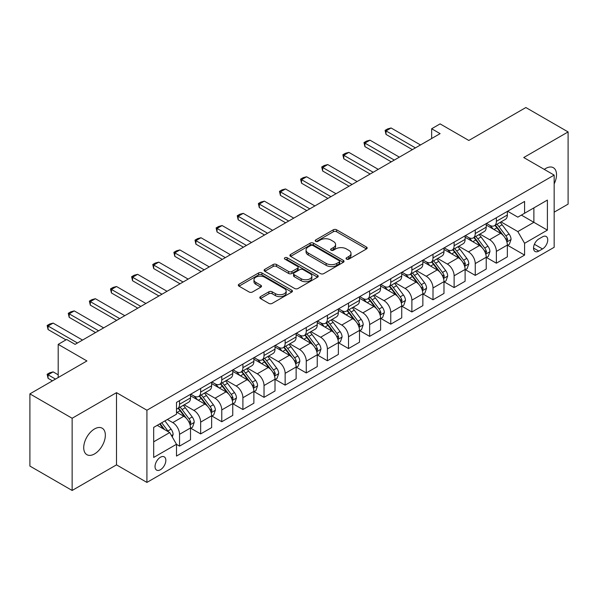 <?xml version="1.0" encoding="UTF-8"?>
<svg xmlns="http://www.w3.org/2000/svg" width="598" height="598" viewBox="0 0 598 598"><rect width="100%" height="100%" fill="white"/><g stroke="black" fill="none" stroke-linecap="round" stroke-linejoin="round"><path stroke-width="0.9" d="M346.534 259.128A1.645 0.949 0 0 0 348.851 259.128L366.477 248.955A2.347 1.353 0 0 0 367.165 247.991A2.347 1.353 0 0 0 366.477 247.034L336.622 229.796A2.347 1.353 0 0 0 333.303 229.796L315.677 239.977A1.645 0.949 0 0 0 315.198 240.643A1.645 0.949 0 0 0 315.677 241.315A1.645 0.949 0 0 0 318.001 241.315L320.281 240A7.505 4.336 0 0 1 330.896 240L333.385 241.435A7.505 4.336 0 0 1 335.583 244.5A7.505 4.336 0 0 1 333.385 247.565L331.105 248.88A1.645 0.949 0 0 0 330.627 249.553A1.645 0.949 0 0 0 331.105 250.218A1.645 0.949 0 0 0 333.43 250.218L335.71 248.903A7.505 4.336 0 0 1 346.324 248.903L348.813 250.338A7.505 4.336 0 0 1 351.011 253.403A7.505 4.336 0 0 1 348.813 256.467L346.534 257.783A1.645 0.949 0 0 0 346.048 258.456A1.645 0.949 0 0 0 346.534 259.128L346.534 257.783M94.536 453.927A15.294 8.828 120 0 0 104.523 440.449A15.294 8.828 120 0 0 102.183 428.19A15.294 8.828 120 0 0 94.536 428.945A15.294 8.828 120 0 0 84.542 442.423A15.294 8.828 120 0 0 86.889 454.682A15.294 8.828 120 0 0 94.536 453.927M554.159 183.87A15.294 8.828 120 0 0 553.359 167.709A15.294 8.828 120 0 0 545.712 168.464A15.294 8.828 120 0 0 544.285 169.398M160.436 469.729A7.647 4.418 120 0 0 165.429 462.994A7.647 4.418 120 0 0 164.263 456.865A7.647 4.418 120 0 0 160.436 457.238A7.647 4.418 120 0 0 155.443 463.981A7.647 4.418 120 0 0 156.616 470.11A7.647 4.418 120 0 0 160.436 469.729M260.489 296.638A2.347 1.353 0 0 0 259.801 297.595A2.347 1.353 0 0 0 260.489 298.559L268.868 303.395A2.347 1.353 0 0 0 272.18 303.395L291.757 292.093A2.347 1.353 0 0 0 292.444 291.136A2.347 1.353 0 0 0 291.757 290.18L261.902 272.942A2.347 1.353 0 0 0 258.583 272.942L239.006 284.237A2.347 1.353 0 0 0 238.325 285.194A2.347 1.353 0 0 0 239.006 286.158L249.127 291.996A2.347 1.353 0 0 0 252.446 291.996L260.818 287.16A2.347 1.353 0 0 0 261.505 286.203A2.347 1.353 0 0 0 260.818 285.246L255.802 282.346A6.272 3.625 0 0 1 253.963 279.789A6.272 3.625 0 0 1 257.835 276.44A6.272 3.625 0 0 1 264.675 277.225L284.334 288.572A6.272 3.625 0 0 1 286.173 291.136A6.272 3.625 0 0 1 282.293 294.478A6.272 3.625 0 0 1 275.461 293.693L272.18 291.802A2.347 1.353 0 0 0 268.868 291.802L260.489 296.638L260.489 298.559M554.159 212.17L568.1 204.127L568.1 131.926L525.859 107.535L468.825 140.463L440.098 123.883L431.651 128.757L440.098 133.638L75.101 344.366L66.655 339.485L58.2 344.366L58.2 377.532M72.141 418.264L72.141 490.465L116.505 464.855L116.505 392.654L72.141 418.264L29.9 393.873L86.934 360.953L58.2 344.366M116.505 392.654L146.921 410.221L554.159 175.102L554.159 247.295L146.921 482.414L146.921 410.221M568.1 131.926L523.743 157.536L554.159 175.102M320.446 273.607A2.347 1.353 0 0 0 323.765 273.607L343.334 262.313A2.347 1.353 0 0 0 344.022 261.356A2.347 1.353 0 0 0 343.334 260.392L313.479 243.154A2.347 1.353 0 0 0 310.168 243.154L290.591 254.456A2.347 1.353 0 0 0 289.903 255.413A2.347 1.353 0 0 0 290.591 256.37L320.446 273.607M285.53 259.48A1.645 0.949 0 0 1 287.19 259.711L287.19 257.76L317.545 275.289A2.347 1.353 0 0 1 318.233 276.246A2.347 1.353 0 0 1 317.545 277.203L297.976 288.498A2.347 1.353 0 0 1 294.657 288.498L264.802 271.26L264.802 269.347A2.347 1.353 0 0 0 264.114 270.303A2.347 1.353 0 0 0 264.802 271.26M264.802 269.347L273.174 264.51A2.347 1.353 0 0 1 276.493 264.51L288.602 271.499A2.347 1.353 0 0 0 291.921 271.499L297.475 268.293A2.347 1.353 0 0 0 298.163 267.336A2.347 1.353 0 0 0 297.475 266.379L284.872 259.098A1.645 0.949 0 0 1 284.386 258.433A1.645 0.949 0 0 1 285.403 257.559A1.645 0.949 0 0 1 287.19 257.76M72.141 490.465L29.9 466.074L29.9 393.873M542.498 236.853L538.783 238.998A7.408 4.276 120 0 0 533.939 245.531A7.408 4.276 120 0 0 535.075 251.466A7.408 4.276 120 0 0 538.783 251.1L542.498 248.955A7.408 4.276 120 0 0 547.342 242.422A7.408 4.276 120 0 0 546.206 236.487A7.408 4.276 120 0 0 542.498 236.853M507.605 211.244L517.831 217.149L524.588 213.247L524.588 201.444L176.492 402.409L176.492 414.22L153.679 427.391L153.679 457.44L176.492 444.269L176.492 456.072L524.588 255.099L524.588 243.296L517.831 231.583L501.027 221.888M524.588 213.247L547.402 200.076L547.402 230.125L524.588 243.296M116.505 464.855L146.921 482.414M431.651 128.757L431.651 138.512M521.374 215.101L533.879 222.321L533.879 207.88L547.402 200.076M517.831 231.583L533.879 222.321L547.402 230.125M153.679 441.825L169.727 432.556L157.229 425.342M176.492 444.366L179.535 446.123L179.535 434.312A9.561 5.517 -120 0 0 172.77 422.607L167.365 419.49M179.535 446.123L190.515 439.777L190.515 427.974A9.561 5.517 -120 0 0 183.758 416.268L176.492 412.074M190.769 428.22L200.651 433.924L200.651 422.121A9.561 5.517 -120 0 0 193.894 410.415L184.191 404.809M200.651 433.924L211.64 427.585L211.64 415.782A9.561 5.517 -120 0 0 204.875 404.069L190.515 395.779M211.894 416.021L221.776 421.732L221.776 409.929A9.561 5.517 -120 0 0 215.018 398.216L205.316 392.617M221.776 421.732L232.757 415.386L232.757 403.583A9.561 5.517 -120 0 0 225.999 391.877L211.64 383.587M233.011 403.829L242.9 409.533L242.9 397.73A9.561 5.517 -120 0 0 236.143 386.024L226.433 380.418M242.9 409.533L253.881 403.194L253.881 391.391A9.561 5.517 -120 0 0 247.124 379.685L232.757 371.388M254.135 391.63L264.024 397.341L264.024 385.538A9.561 5.517 -120 0 0 257.26 373.825L247.557 368.226M264.024 397.341L275.005 391.002L275.005 379.192A9.561 5.517 -120 0 0 268.248 367.486L253.881 359.196M275.259 379.438L285.141 385.142L285.141 373.339A9.561 5.517 -120 0 0 278.384 361.633L268.681 356.027M285.141 385.142L296.13 378.803L296.13 367A9.561 5.517 -120 0 0 289.365 355.294L275.005 346.997M296.384 367.247L306.266 372.95L306.266 361.147A9.561 5.517 -120 0 0 299.508 349.441L289.798 343.835M306.266 372.95L317.246 366.611L317.246 354.801A9.561 5.517 -120 0 0 310.489 343.095L296.13 334.805M317.501 355.048L327.39 360.758L327.39 348.948A9.561 5.517 -120 0 0 320.633 337.242L310.923 331.643M327.39 360.758L338.371 354.412L338.371 342.609A9.561 5.517 -120 0 0 331.613 330.903L317.246 322.606M338.625 342.856L348.514 348.559L348.514 336.756A9.561 5.517 -120 0 0 341.75 325.05L332.047 319.444M348.514 348.559L359.495 342.22L359.495 330.417A9.561 5.517 -120 0 0 352.738 318.704L338.371 310.414M359.749 330.657L369.631 336.368L369.631 324.565A9.561 5.517 -120 0 0 362.874 312.851L353.171 307.252M369.631 336.368L380.62 330.021L380.62 318.218A9.561 5.517 -120 0 0 373.855 306.512L359.495 298.223M380.874 318.465L390.756 324.168L390.756 312.365A9.561 5.517 -120 0 0 383.998 300.659L374.288 295.053M390.756 324.168L401.736 317.83L401.736 306.026A9.561 5.517 -120 0 0 394.979 294.321L380.62 286.023M401.991 306.266L411.88 311.977L411.88 300.174A9.561 5.517 -120 0 0 405.123 288.46L395.413 282.861M411.88 311.977L422.861 305.638L422.861 293.827A9.561 5.517 -120 0 0 416.103 282.121L401.736 273.832M423.115 294.074L433.004 299.777L433.004 287.974A9.561 5.517 -120 0 0 426.239 276.269L416.537 270.662M433.004 299.777L443.985 293.439L443.985 281.636A9.561 5.517 -120 0 0 437.228 269.93L422.861 261.632M444.239 281.882L454.121 287.586L454.121 275.783A9.561 5.517 -120 0 0 447.364 264.077L437.661 258.471M454.121 287.586L465.109 281.247L465.109 269.436A9.561 5.517 -120 0 0 458.345 257.731L443.985 249.441M465.364 269.683L475.246 275.394L475.246 263.583A9.561 5.517 -120 0 0 468.488 251.878L458.778 246.279M475.246 275.394L486.226 269.048L486.226 257.245A9.561 5.517 -120 0 0 479.469 245.539L465.109 237.242M486.48 257.491L496.37 263.195L496.37 251.392A9.561 5.517 -120 0 0 489.613 239.686L479.902 234.08M496.37 263.195L507.351 256.856L507.351 245.053A9.561 5.517 -120 0 0 500.593 233.34L486.226 225.05M486.48 223.443L489.613 225.244A9.561 5.517 -120 0 0 494.389 225.715A9.561 5.517 -120 0 0 496.37 221.342L496.37 217.732M465.364 235.634L468.488 237.443A9.561 5.517 -120 0 0 473.265 237.914A9.561 5.517 -120 0 0 475.246 233.534L475.246 229.931M444.239 247.826L447.364 249.635A9.561 5.517 -120 0 0 452.14 250.106A9.561 5.517 -120 0 0 454.121 245.733L454.121 242.123M423.115 260.025L426.239 261.827A9.561 5.517 -120 0 0 431.023 262.305A9.561 5.517 -120 0 0 433.004 257.925L433.004 254.314M401.991 272.217L405.123 274.026A9.561 5.517 -120 0 0 409.899 274.497A9.561 5.517 -120 0 0 411.88 270.124L411.88 266.514M380.874 284.416L383.998 286.218A9.561 5.517 -120 0 0 388.775 286.696A9.561 5.517 -120 0 0 390.756 282.316L390.756 278.705M359.749 296.608L362.874 298.417A9.561 5.517 -120 0 0 367.65 298.888A9.561 5.517 -120 0 0 369.631 294.515L369.631 290.905M338.625 308.807L341.75 310.609A9.561 5.517 -120 0 0 346.534 311.08A9.561 5.517 -120 0 0 348.514 306.707L348.514 303.096M317.501 320.999L320.633 322.808A9.561 5.517 -120 0 0 325.409 323.279A9.561 5.517 -120 0 0 327.39 318.898L327.39 315.296M296.384 333.191L299.508 335A9.561 5.517 -120 0 0 304.285 335.471A9.561 5.517 -120 0 0 306.266 331.098L306.266 327.487M275.259 345.39L278.384 347.191A9.561 5.517 -120 0 0 283.16 347.67A9.561 5.517 -120 0 0 285.141 343.289L285.141 339.679M254.135 357.582L257.26 359.391A9.561 5.517 -120 0 0 262.044 359.861A9.561 5.517 -120 0 0 264.024 355.489L264.024 351.878M233.011 369.781L236.143 371.582A9.561 5.517 -120 0 0 240.919 372.061A9.561 5.517 -120 0 0 242.9 367.68L242.9 364.07M211.894 381.973L215.018 383.781A9.561 5.517 -120 0 0 219.795 384.252A9.561 5.517 -120 0 0 221.776 379.88L221.776 376.269M190.769 394.172L193.894 395.973A9.561 5.517 -120 0 0 198.671 396.444A9.561 5.517 -120 0 0 200.651 392.071L200.651 388.461M507.605 245.292L524.588 255.099M494.389 225.715L505.37 219.376A9.561 5.517 -120 0 0 507.351 215.003L507.351 211.393M473.265 237.914L484.253 231.576A9.561 5.517 -120 0 0 486.226 227.195L486.226 223.585M452.14 250.106L463.129 243.767A9.561 5.517 -120 0 0 465.109 239.394L465.109 235.784M431.023 262.305L442.004 255.959A9.561 5.517 -120 0 0 443.985 251.586L443.985 247.976M409.899 274.497L420.88 268.158A9.561 5.517 -120 0 0 422.861 263.778L422.861 260.167M388.775 286.696L399.763 280.35A9.561 5.517 -120 0 0 401.736 275.977L401.736 272.367M367.65 298.888L378.639 292.549A9.561 5.517 -120 0 0 380.62 288.169L380.62 284.558M346.534 311.08L357.514 304.741A9.561 5.517 -120 0 0 359.495 300.368L359.495 296.757M325.409 323.279L336.39 316.94A9.561 5.517 -120 0 0 338.371 312.56L338.371 308.949M304.285 335.471L315.273 329.132A9.561 5.517 -120 0 0 317.246 324.759L317.246 321.148M283.16 347.67L294.149 341.323A9.561 5.517 -120 0 0 296.13 336.951L296.13 333.34M262.044 359.861L273.024 353.523A9.561 5.517 -120 0 0 275.005 349.142L275.005 345.532M240.919 372.061L251.9 365.714A9.561 5.517 -120 0 0 253.881 361.341L253.881 357.731M219.795 384.252L230.783 377.914A9.561 5.517 -120 0 0 232.757 373.533L232.757 369.923M198.671 396.444L209.659 390.105A9.561 5.517 -120 0 0 211.64 385.732L211.64 382.122M176.492 409.032A9.561 5.517 -120 0 0 177.554 408.643L188.534 402.305A9.561 5.517 -120 0 0 190.515 397.924L190.515 394.314M177.554 408.643A9.561 5.517 -120 0 0 179.535 404.263L179.535 400.66M169.727 432.556L176.492 444.269M347.184 259.36L348.813 258.418A7.505 4.336 0 0 0 351.011 255.353L351.011 253.403M335.583 244.5L335.583 246.451A7.505 4.336 0 0 1 333.385 249.516L331.763 250.45M366.477 247.034L366.477 248.955L336.622 231.747A2.347 1.353 0 0 0 333.303 231.747L316.335 241.547M343.304 262.328L313.479 245.113A2.347 1.353 0 0 0 310.168 245.113L290.621 256.393M339.193 262.021A1.645 0.949 0 0 0 339.671 261.356A1.645 0.949 0 0 0 339.193 260.683L312.986 245.554A1.645 0.949 0 0 0 310.661 245.554L308.254 246.944A7.505 4.336 0 0 0 306.056 250.001A7.505 4.336 0 0 0 308.254 253.066L326.172 263.412A7.505 4.336 0 0 0 336.786 263.412L339.193 262.021L339.193 263.972A1.645 0.949 0 0 0 339.671 263.307L339.671 261.356M306.056 250.001L306.056 251.952A7.505 4.336 0 0 0 308.254 255.017L308.254 253.066M339.193 263.972L336.786 265.363A7.505 4.336 0 0 1 326.172 265.363L308.254 255.017M264.832 271.283L273.174 266.461L273.174 264.51M298.163 267.336L298.163 269.287A2.347 1.353 0 0 1 297.475 270.244L291.921 273.458A2.347 1.353 0 0 1 288.602 273.458L276.493 266.461A2.347 1.353 0 0 0 273.174 266.461M287.19 259.711L317.516 277.218M301.168 278.758A6.272 3.625 0 0 0 308.007 279.543A6.272 3.625 0 0 0 311.879 276.194A6.272 3.625 0 0 0 310.041 273.637L303.119 269.638A2.347 1.353 0 0 0 299.8 269.638L294.238 272.845A2.347 1.353 0 0 0 293.558 273.802A2.347 1.353 0 0 0 294.238 274.759L301.168 278.758L301.168 280.709A6.272 3.625 0 0 0 308.007 281.494A6.272 3.625 0 0 0 311.879 278.145L311.879 276.194M293.558 273.802L293.558 275.753A2.347 1.353 0 0 0 294.238 276.71L294.238 274.759M301.168 280.709L294.238 276.71M286.173 291.136L286.173 293.087A6.272 3.625 0 0 1 282.293 296.429A6.272 3.625 0 0 1 275.461 295.644L272.18 293.753A2.347 1.353 0 0 0 268.868 293.753L260.519 298.574M253.963 279.789L253.963 281.74A6.272 3.625 0 0 0 255.802 284.297L255.802 282.346M260.788 287.175L255.802 284.297M291.719 292.108L261.902 274.893A2.347 1.353 0 0 0 258.583 274.893L239.043 286.173M507.351 245.442L509.376 244.268L511.066 239.394A6.331 3.655 -120 0 0 509.048 233.997L502.141 224.781A18.284 10.555 -120 0 0 500.152 222.396M493.283 229.124A18.284 10.555 -120 0 0 489.538 225.207M506.775 241.562L507.65 239.663A6.331 3.655 -120 0 0 505.841 235.851L498.934 226.635A18.284 10.555 -120 0 0 496.938 224.25M495.234 225.229A15.174 8.761 60 0 1 497.73 228.062L503.568 235.859M494.912 225.416A18.284 10.555 60 0 1 496.908 227.808L501.498 233.93M415.423 147.878L386.024 130.902L386.024 134.415L385.097 130.371L387.631 128.906L391.092 127.979L420.499 144.955M412.388 149.635L386.024 134.415M391.092 127.979L386.024 130.902L385.097 130.371M486.226 257.633L488.26 256.467L489.949 251.586A6.331 3.655 -120 0 0 487.923 246.197L481.024 236.98A18.284 10.555 -120 0 0 479.028 234.588M472.158 241.315A18.284 10.555 -120 0 0 468.413 237.399M485.651 253.754L486.525 251.855A6.331 3.655 -120 0 0 484.716 248.05L477.809 238.834A18.284 10.555 -120 0 0 475.814 236.442M474.117 237.421A15.174 8.761 60 0 1 476.606 240.254L482.451 248.058M473.788 237.615A18.284 10.555 60 0 1 475.784 240L480.373 246.129M465.109 269.833L467.135 268.659L468.825 263.778A6.331 3.655 -120 0 0 466.806 258.388L459.899 249.172A18.284 10.555 -120 0 0 457.904 246.78M451.034 253.515A18.284 10.555 -120 0 0 447.297 249.598M464.526 265.953L465.408 264.054A6.331 3.655 -120 0 0 463.592 260.242L456.685 251.025A18.284 10.555 -120 0 0 454.689 248.633M452.992 249.62A15.174 8.761 60 0 1 455.482 252.453L461.327 260.25M452.664 249.807A18.284 10.555 60 0 1 454.659 252.199L459.249 258.321M443.985 282.024L446.011 280.851L447.7 275.977A6.331 3.655 -120 0 0 445.682 270.58L438.775 261.363A18.284 10.555 -120 0 0 436.779 258.979M429.917 265.706A18.284 10.555 -120 0 0 426.172 261.789M443.41 278.145L444.284 276.246A6.331 3.655 -120 0 0 442.468 272.434L435.568 263.217A18.284 10.555 -120 0 0 433.572 260.833M431.868 261.812A15.174 8.761 60 0 1 434.357 264.645L440.203 272.441M431.539 261.999A18.284 10.555 60 0 1 433.535 264.391L438.125 270.52M394.306 160.077L364.9 143.101L364.9 146.615L363.973 142.563L366.507 141.098L369.975 140.171L399.374 157.147M391.264 161.834L364.9 146.615M369.975 140.171L364.9 143.101L363.973 142.563M373.182 172.269L343.783 155.293L343.783 158.806L342.848 154.755L345.382 153.297L348.851 152.37L378.25 169.346M370.14 174.025L343.783 158.806M348.851 152.37L343.783 155.293L342.848 154.755M352.058 184.468L322.658 167.492L322.658 170.998L321.731 166.954L324.266 165.489L327.726 164.562L357.126 181.538M349.015 186.217L322.658 170.998M327.726 164.562L322.658 167.492L321.731 166.954M422.861 294.223L424.886 293.05L426.576 288.169A6.331 3.655 -120 0 0 424.558 282.779L417.651 273.563A18.284 10.555 -120 0 0 415.662 271.171M408.793 277.898A18.284 10.555 -120 0 0 405.048 273.981M422.285 290.344L423.16 288.438A6.331 3.655 -120 0 0 421.351 284.633L414.444 275.416A18.284 10.555 -120 0 0 412.448 273.024M410.744 274.011A15.174 8.761 60 0 1 413.24 276.837L419.078 284.641M410.422 274.198A18.284 10.555 60 0 1 412.418 276.582L417.008 282.712M330.941 196.66L301.534 179.684L301.534 183.197L300.607 179.146L303.141 177.681L306.602 176.761L336.009 193.73M327.898 198.416L301.534 183.197M306.602 176.761L301.534 179.684L300.607 179.146M401.736 306.415L403.77 305.242L405.459 300.368A6.331 3.655 -120 0 0 403.433 294.971L396.534 285.754A18.284 10.555 -120 0 0 394.538 283.37M387.668 290.097A18.284 10.555 -120 0 0 383.923 286.18M401.161 302.536L402.035 300.637A6.331 3.655 -120 0 0 400.226 296.825L393.32 287.608A18.284 10.555 -120 0 0 391.324 285.224M389.627 286.203A15.174 8.761 60 0 1 392.116 289.036L397.962 296.832M389.298 286.39A18.284 10.555 60 0 1 391.294 288.782L395.883 294.911M380.62 318.607L382.645 317.441L384.335 312.56A6.331 3.655 -120 0 0 382.316 307.17L375.409 297.954A18.284 10.555 -120 0 0 373.414 295.562M366.544 302.289A18.284 10.555 -120 0 0 362.807 298.372M380.036 314.727L380.919 312.829A6.331 3.655 -120 0 0 379.102 309.024L372.195 299.807A18.284 10.555 -120 0 0 370.207 297.415M368.503 298.395A15.174 8.761 60 0 1 370.992 301.228L376.837 309.031M368.174 298.589A18.284 10.555 60 0 1 370.169 300.973L374.759 307.103M359.495 330.806L361.521 329.633L363.21 324.759A6.331 3.655 -120 0 0 361.192 319.362L354.285 310.145A18.284 10.555 -120 0 0 352.289 307.761M345.427 314.488A18.284 10.555 -120 0 0 341.682 310.571M358.92 326.927L359.794 325.028A6.331 3.655 -120 0 0 357.978 321.216L351.078 311.999A18.284 10.555 -120 0 0 349.083 309.615M347.378 310.594A15.174 8.761 60 0 1 349.867 313.427L355.713 321.223M347.049 310.781A18.284 10.555 60 0 1 349.045 313.173L353.635 319.295M338.371 342.998L340.397 341.832L342.086 336.951A6.331 3.655 -120 0 0 340.068 331.561L333.161 322.344A18.284 10.555 -120 0 0 331.172 319.952M324.303 326.68A18.284 10.555 -120 0 0 320.558 322.763M337.795 339.118L338.67 337.22A6.331 3.655 -120 0 0 336.861 333.415L329.954 324.198A18.284 10.555 -120 0 0 327.958 321.806M326.254 322.785A15.174 8.761 60 0 1 328.751 325.618L334.588 333.422M325.932 322.98A18.284 10.555 60 0 1 327.928 325.364L332.518 331.494M317.246 355.197L319.28 354.023L320.969 349.142A6.331 3.655 -120 0 0 318.943 343.753L312.044 334.536A18.284 10.555 -120 0 0 310.048 332.144M303.179 338.879A18.284 10.555 -120 0 0 299.434 334.962M316.671 351.318L317.545 349.419A6.331 3.655 -120 0 0 315.737 345.607L308.83 336.39A18.284 10.555 -120 0 0 306.834 333.998M305.137 334.985A15.174 8.761 60 0 1 307.626 337.818L313.472 345.614M304.808 335.172A18.284 10.555 60 0 1 306.804 337.564L311.394 343.686M309.816 208.851L280.41 191.876L280.41 195.389L279.483 191.345L282.017 189.88L285.485 188.953L314.884 205.929M306.774 210.608L280.41 195.389M285.485 188.953L280.41 191.876L279.483 191.345M288.692 221.051L259.293 204.075L259.293 207.588L258.358 203.537L260.892 202.072L264.361 201.145L293.76 218.121M285.65 222.807L259.293 207.588M264.361 201.145L259.293 204.075L258.358 203.537M267.568 233.242L238.168 216.267L238.168 219.78L237.242 215.736L239.776 214.271L243.237 213.344L272.636 230.32M264.525 234.999L238.168 219.78M243.237 213.344L238.168 216.267L237.242 215.736M246.451 245.442L217.044 228.466L217.044 231.979L216.117 227.928L218.651 226.463L222.112 225.536L251.519 242.511M243.408 247.198L217.044 231.979M222.112 225.536L217.044 228.466L216.117 227.928M225.326 257.633L195.92 240.658L195.92 244.171L194.993 240.119L197.527 238.662L200.995 237.735L230.394 254.711M222.284 259.39L195.92 244.171M200.995 237.735L195.92 240.658L194.993 240.119M296.13 367.389L298.155 366.215L299.845 361.341A6.331 3.655 -120 0 0 297.826 355.945L290.92 346.728A18.284 10.555 -120 0 0 288.924 344.343M282.054 351.071A18.284 10.555 -120 0 0 278.317 347.154M295.554 363.509L296.429 361.611A6.331 3.655 -120 0 0 294.612 357.798L287.705 348.582A18.284 10.555 -120 0 0 285.717 346.197M284.013 347.176A15.174 8.761 60 0 1 286.502 350.009L292.347 357.813M283.684 347.363A18.284 10.555 60 0 1 285.68 349.755L290.269 355.885M204.202 269.833L174.803 252.857L174.803 256.363L173.869 252.319L176.403 250.854L179.871 249.927L209.27 266.902M201.16 271.582L174.803 256.363M179.871 249.927L174.803 252.857L173.869 252.319M275.005 379.588L277.031 378.414L278.72 373.533A6.331 3.655 -120 0 0 276.702 368.144L269.795 358.927A18.284 10.555 -120 0 0 267.799 356.535M260.937 363.263A18.284 10.555 -120 0 0 257.192 359.346M274.43 375.708L275.304 373.802A6.331 3.655 -120 0 0 273.488 369.998L266.588 360.781A18.284 10.555 -120 0 0 264.593 358.389M262.888 359.376A15.174 8.761 60 0 1 265.377 362.201L271.223 370.005M262.567 359.562A18.284 10.555 60 0 1 264.555 361.947L269.145 368.076M183.078 282.024L153.679 265.049L153.679 268.562L152.752 264.51L155.286 263.045L158.747 262.126L188.146 279.094M180.035 283.781L153.679 268.562M158.747 262.126L153.679 265.049L152.752 264.51M253.881 391.78L255.907 390.606L257.596 385.732A6.331 3.655 -120 0 0 255.578 380.335L248.671 371.119A18.284 10.555 -120 0 0 246.682 368.734M239.813 375.462A18.284 10.555 -120 0 0 236.068 371.545M253.305 387.9L254.18 386.002A6.331 3.655 -120 0 0 252.371 382.189L245.464 372.973A18.284 10.555 -120 0 0 243.468 370.588M241.764 371.567A15.174 8.761 60 0 1 244.261 374.4L250.099 382.197M241.443 371.754A18.284 10.555 60 0 1 243.438 374.146L248.028 380.276M161.961 294.216L132.554 277.24L132.554 280.754L131.627 276.71L134.161 275.244L137.622 274.318L167.029 291.293M158.918 295.973L132.554 280.754M137.622 274.318L132.554 277.24L131.627 276.71M232.757 403.971L234.79 402.805L236.479 397.924A6.331 3.655 -120 0 0 234.453 392.535L227.554 383.318A18.284 10.555 -120 0 0 225.558 380.926M218.689 387.654A18.284 10.555 -120 0 0 214.944 383.737M232.181 400.092L233.056 398.193A6.331 3.655 -120 0 0 231.247 394.388L224.34 385.172A18.284 10.555 -120 0 0 222.344 382.78M220.647 383.759A15.174 8.761 60 0 1 223.136 386.592L228.982 394.396M220.318 383.953A18.284 10.555 60 0 1 222.314 386.338L226.904 392.467M140.836 306.415L111.43 289.439L111.43 292.953L110.503 288.901L113.037 287.436L116.505 286.509L145.905 303.485M137.794 308.172L111.43 292.953M116.505 286.509L111.43 289.439L110.503 288.901M211.64 416.171L213.665 414.997L215.355 410.123A6.331 3.655 -120 0 0 213.337 404.726L206.43 395.51A18.284 10.555 -120 0 0 204.434 393.125M197.564 399.853A18.284 10.555 -120 0 0 193.827 395.936M211.064 412.291L211.939 410.392A6.331 3.655 -120 0 0 210.122 406.58L203.215 397.364A18.284 10.555 -120 0 0 201.227 394.979M199.523 395.958A15.174 8.761 60 0 1 202.012 398.791L207.857 406.588M199.194 396.145A18.284 10.555 60 0 1 201.19 398.537L205.779 404.659M119.712 318.607L90.313 301.631L90.313 305.144L89.379 301.1L91.913 299.635L95.381 298.708L124.78 315.684M116.67 320.364L90.313 305.144M95.381 298.708L90.313 301.631L89.379 301.1M190.515 428.362L192.541 427.196L194.23 422.315A6.331 3.655 -120 0 0 192.212 416.926L185.305 407.709A18.284 10.555 -120 0 0 183.309 405.317M189.94 424.483L190.814 422.584A6.331 3.655 -120 0 0 188.998 418.779L182.098 409.563A18.284 10.555 -120 0 0 180.103 407.171M178.398 408.15A15.174 8.761 60 0 1 180.888 410.983L186.733 418.787M178.077 408.344A18.284 10.555 60 0 1 180.065 410.729L184.655 416.858M98.588 330.806L69.189 313.83L69.189 317.344L68.262 313.292L70.796 311.827L74.257 310.9L103.656 327.876M95.545 332.563L69.189 317.344M74.257 310.9L69.189 313.83L68.262 313.292M172.269 436.951L173.106 434.507A6.331 3.655 -120 0 0 171.088 429.117L164.928 420.895M168.457 431.823A6.331 3.655 -120 0 0 167.881 430.971L161.714 422.749M160.129 423.661L164.555 429.573M159.688 423.915L163.441 428.93M58.2 374.804L53.132 371.874L48.064 374.804L55.502 379.095M48.064 378.317L47.137 374.266L48.064 374.804L48.064 378.317L52.46 380.851M47.137 374.266L49.671 372.801L53.132 371.874M77.471 342.998L48.064 326.022L48.064 329.535L47.137 325.484L49.671 324.026L53.132 323.099L82.539 340.075M65.974 339.873L48.064 329.535M53.132 323.099L48.064 326.022L47.137 325.484M172.77 422.607L183.758 416.268M193.894 410.415L204.875 404.069M215.018 398.216L225.999 391.877M236.143 386.024L247.124 379.685M257.26 373.825L268.248 367.486M278.384 361.633L289.365 355.294M299.508 349.441L310.489 343.095M320.633 337.242L331.613 330.903M341.75 325.05L352.738 318.704M362.874 312.851L373.855 306.512M383.998 300.659L394.979 294.321M405.123 288.46L416.103 282.121M426.239 276.269L437.228 269.93M447.364 264.077L458.345 257.731M468.488 251.878L479.469 245.539M489.613 239.686L500.593 233.34M496.37 221.342L507.351 215.003M496.37 251.392L507.351 245.053M475.246 263.583L486.226 257.245M475.246 233.534L486.226 227.195M454.121 275.783L465.109 269.436M454.121 245.733L465.109 239.394M433.004 287.974L443.985 281.636M433.004 257.925L443.985 251.586M411.88 300.174L422.861 293.827M411.88 270.124L422.861 263.778M390.756 312.365L401.736 306.026M390.756 282.316L401.736 275.977M369.631 324.565L380.62 318.218M369.631 294.515L380.62 288.169M348.514 336.756L359.495 330.417M348.514 306.707L359.495 300.368M327.39 348.948L338.371 342.609M327.39 318.898L338.371 312.56M306.266 361.147L317.246 354.801M306.266 331.098L317.246 324.759M285.141 373.339L296.13 367M285.141 343.289L296.13 336.951M264.024 385.538L275.005 379.192M264.024 355.489L275.005 349.142M242.9 397.73L253.881 391.391M242.9 367.68L253.881 361.341M221.776 409.929L232.757 403.583M221.776 379.88L232.757 373.533M200.651 422.121L211.64 415.782M200.651 392.071L211.64 385.732M179.535 434.312L190.515 427.974M179.535 404.263L190.515 397.924M534.395 244.276L542.498 248.955M533.543 248.073L538.783 251.1M348.813 258.418L348.813 256.467M331.105 250.218L331.105 248.88M333.385 249.516L333.385 247.565M315.677 241.315L315.677 239.977M333.303 231.747L333.303 229.796M336.622 231.747L336.622 229.796M290.591 256.37L290.591 254.456M310.168 245.113L310.168 243.154M313.479 245.113L313.479 243.154M343.334 262.313L343.334 260.392M326.172 265.363L326.172 263.412M336.786 265.363L336.786 263.412M276.493 266.461L276.493 264.51M288.602 273.458L288.602 271.499M291.921 273.458L291.921 271.499M297.475 270.244L297.475 268.293M317.545 277.203L317.545 275.289M268.868 293.753L268.868 291.802M272.18 293.753L272.18 291.802M275.461 295.644L275.461 293.693M260.818 287.16L260.818 285.246M239.006 286.158L239.006 284.237M258.583 274.893L258.583 272.942M261.902 274.893L261.902 272.942M291.757 292.093L291.757 290.18M506.88 241.906L511.028 239.514M498.934 226.635L502.141 224.781M493.955 229.512L496.908 227.808M505.841 235.851L509.048 233.997M505.332 238.325L507.65 239.663M485.755 254.105L489.904 251.706M477.809 238.834L481.024 236.98M472.831 241.704L475.784 240M484.716 248.05L487.923 246.197M484.216 250.517L486.525 251.855M464.631 266.297L468.78 263.905M456.685 251.025L459.899 249.172M451.707 253.903L454.659 252.199M463.592 260.242L466.806 258.388M463.091 262.716L465.408 264.054M443.514 278.496L447.663 276.097M435.568 263.217L438.775 261.363M430.59 266.095L433.535 264.391M442.468 272.434L445.682 270.58M441.967 274.908L444.284 276.246M422.39 290.688L426.538 288.296M414.444 275.416L417.651 273.563M409.466 278.287L412.418 276.582M421.351 284.633L424.558 282.779M420.843 287.107L423.16 288.438M401.265 302.88L405.414 300.488M393.32 287.608L396.534 285.754M388.341 290.486L391.294 288.782M400.226 296.825L403.433 294.971M399.726 299.299L402.035 300.637M380.141 315.079L384.29 312.679M372.195 299.807L375.409 297.954M367.217 302.678L370.169 300.973M379.102 309.024L382.316 307.17M378.601 311.491L380.919 312.829M359.024 327.27L363.173 324.878M351.078 311.999L354.285 310.145M346.1 314.877L349.045 313.173M357.978 321.216L361.192 319.362M357.477 323.69L359.794 325.028M337.9 339.47L342.049 337.07M329.954 324.198L333.161 322.344M324.976 327.069L327.928 325.364M336.861 333.415L340.068 331.561M336.353 335.882L338.67 337.22M316.776 351.661L320.924 349.269M308.83 336.39L312.044 334.536M303.851 339.268L306.804 337.564M315.737 345.607L318.943 343.753M315.236 348.081L317.545 349.419M295.651 363.861L299.8 361.461M287.705 348.582L290.92 346.728M282.727 351.46L285.68 349.755M294.612 357.798L297.826 355.945M294.111 360.273L296.429 361.611M274.534 376.052L278.683 373.66M266.588 360.781L269.795 358.927M261.61 363.651L264.555 361.947M273.488 369.998L276.702 368.144M272.987 372.472L275.304 373.802M253.41 388.244L257.559 385.852M245.464 372.973L248.671 371.119M240.486 375.85L243.438 374.146M252.371 382.189L255.578 380.335M251.863 384.664L254.18 386.002M232.286 400.443L236.434 398.051M224.34 385.172L227.554 383.318M219.361 388.042L222.314 386.338M231.247 394.388L234.453 392.535M230.746 396.863L233.056 398.193M211.161 412.635L215.31 410.243M203.215 397.364L206.43 395.51M198.237 400.241L201.19 398.537M210.122 406.58L213.337 404.726M209.621 409.054L211.939 410.392M190.044 424.834L194.193 422.435M182.098 409.563L185.305 407.709M177.12 412.433L180.065 410.729M188.998 418.779L192.212 416.926M188.497 421.246L190.814 422.584M171.462 435.561L173.069 434.634M167.881 430.971L171.088 429.117"/></g></svg>
